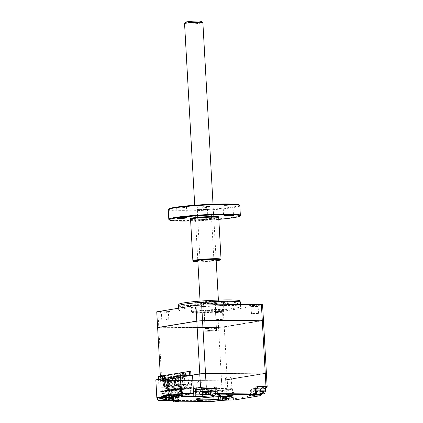 <?xml version="1.0" encoding="UTF-8"?>
<svg xmlns="http://www.w3.org/2000/svg" width="423" height="423" viewBox="0 0 423 423"><rect width="100%" height="100%" fill="white"/><g stroke="black" fill="none" stroke-linecap="round" stroke-linejoin="round"><path stroke-width="0.32" stroke-dasharray="2.12 1.59" d="M173.419 397.329L172.647 397.456L172.499 394.807A1.412 1.174 -99.4 0 1 172.383 392.803L173.155 392.676A1.412 1.174 80.6 0 0 173.271 394.68L173.419 397.329L172.24 397.34L172.119 395.167A2.824 2.348 80.6 0 1 171.685 393.691A2.824 2.348 80.6 0 1 171.955 392.206L171.823 389.895L173.002 389.884L173.155 392.676M171.823 389.895L171.051 390.022L171.183 392.338A2.824 2.348 80.6 0 0 170.908 393.818A2.824 2.348 80.6 0 0 171.347 395.294L172.119 395.167M176.507 396.822L176.359 394.173L175.587 394.299L175.735 396.948L176.507 396.822L174.556 396.959L174.435 394.786L175.212 394.659L175.328 396.832M175.212 394.659A2.824 2.348 80.6 0 1 175.043 391.698L174.916 389.387L176.09 389.377L176.248 392.163A1.412 1.174 80.6 0 0 176.359 394.173M171.347 395.294L171.468 397.467L172.24 397.34M172.499 394.807L173.271 394.68M172.647 397.456L171.468 397.467M171.051 390.022L172.23 390.011L172.383 392.803M175.735 396.948L174.556 396.959M174.916 389.387L174.144 389.514L174.271 391.825A2.824 2.348 80.6 0 0 174.435 394.786M174.144 389.514L175.318 389.504L175.476 392.29L176.248 392.163M175.587 394.299A1.412 1.174 -99.4 0 1 175.476 392.29M170.326 397.842L169.147 397.853L168.999 395.204A1.412 1.174 -99.4 0 0 168.888 393.194L168.735 390.403L169.909 390.397L170.041 392.708A2.824 2.348 -99.4 0 1 170.205 395.669L170.326 397.842L169.554 397.969L169.433 395.796L170.205 395.669M179.601 396.309L179.479 394.141L178.707 394.268L178.829 396.441L179.601 396.309L177.649 396.446L177.501 393.797L178.273 393.67L178.421 396.319M178.273 393.67A1.412 1.174 -99.4 0 0 178.162 391.666L178.004 388.874L179.183 388.864L179.31 391.18A2.824 2.348 -99.4 0 1 179.479 394.141M168.735 390.403L167.963 390.535L168.116 393.321A1.412 1.174 -99.4 0 1 168.227 395.331L168.375 397.98L169.147 397.853M168.227 395.331L168.999 395.204M169.554 397.969L168.375 397.98M167.963 390.535L169.137 390.524L169.269 392.835L170.041 392.708M169.433 395.796A2.824 2.348 80.6 0 0 169.269 392.835M178.829 396.441L177.649 396.446M178.004 388.874L177.232 389.001L177.39 391.793A1.412 1.174 -99.4 0 1 177.501 393.797M177.232 389.001L178.411 388.991L178.538 391.307L179.31 391.18M178.707 394.268A2.824 2.348 80.6 0 0 178.538 391.307M167.238 398.35L166.466 398.477L166.049 391.032L164.87 391.042L165.287 398.487L166.059 398.36L165.642 390.915L166.821 390.905L167.238 398.35L166.059 398.36M164.87 391.042L165.642 390.915M182.688 395.801L181.916 395.928L181.499 388.483L180.325 388.494L180.737 395.939L181.509 395.812L181.097 388.367L182.271 388.356L182.688 395.801L181.509 395.812M180.325 388.494L181.097 388.367M166.466 398.477L165.287 398.487M181.916 395.928L180.737 395.939M166.049 391.032L166.821 390.905M181.499 388.483L182.271 388.356M177.184 378.062L174.096 378.569L174.445 384.893L177.538 384.38L177.184 378.062L178.363 378.051L175.27 378.559L175.624 384.882L174.445 384.893M164.822 380.097L161.734 380.61L162.083 386.929L165.176 386.421L164.822 380.097L166.001 380.087L162.908 380.6L163.262 386.918L161.02 387.288L165.018 387.182L164.51 376.671L163.437 376.364L164.029 376.264L159.963 376.354L180.087 373.033L185.549 372.869M192.565 375.656L180.187 376.005L158.556 379.574L159.244 391.936L163.241 390.852L163.262 391.27L164.499 391.069L164.478 390.646L166.329 390.339L166.355 390.762L169.422 389.832L169.443 390.255L170.681 390.048L170.659 389.625L172.51 389.324L172.536 389.742L175.603 388.811L175.624 389.234L178.691 388.303L178.718 388.721L180.88 388.367L180.177 375.825M188.769 375.65L188.071 375.767L188.531 383.915L168.285 387.251L167.831 379.103L167.133 379.22L167.841 391.862L159.244 391.936L180.632 388.409L190.054 388.33L168.666 391.857L159.244 391.936L158.546 379.389M174.096 378.569L175.27 378.559M177.538 384.38L178.718 384.37L178.363 378.051M180.098 384.422L182.043 384.285L180.098 384.422L179.579 375.148L180.351 375.021L180.87 384.29M177.004 384.93L178.955 384.793L177.004 384.93L176.486 375.656L177.258 375.529L177.776 384.803M173.916 385.438L175.862 385.3L173.916 385.438L173.398 376.169L174.17 376.042L174.688 385.311M170.823 385.95L172.774 385.813L170.823 385.95L170.305 376.676L171.077 376.549L171.595 385.824M167.735 386.458L169.681 386.321L167.735 386.458L167.217 377.189L167.989 377.062L168.507 386.331M164.642 386.971L166.593 386.828L164.642 386.971L164.124 377.697L164.896 377.57L165.414 386.839M184.142 372.954L184.291 373.409L183.434 373.514L184.026 384.047L178.718 384.37M184.026 384.047L184.994 383.941L185.073 385.348L183.296 385.639L184.164 385.681L184.09 384.274L183.217 384.237L184.994 383.941M166.53 386.987L166.609 388.393L164.833 388.684L164.753 387.283L184.09 384.274M164.753 387.283L165.018 387.182M162.083 386.929L163.262 386.918M175.624 384.882L165.176 386.421M161.734 380.61L162.908 380.6M166.355 386.411L166.001 380.087M188.769 375.687L189.478 388.293L180.88 388.367M158.382 376.481L163.437 376.364M167.133 379.22L164.78 379.241L163.918 376.433M180.954 383.999L180.367 373.467L160.433 376.756L161.02 387.288M183.217 384.237L183.296 385.639M183.381 384.285L183.46 385.686M168.016 386.929L168.095 388.33L184.164 385.681M167.312 386.934L167.386 388.34L168.095 388.33M166.609 388.393L167.386 388.34M185.089 372.943L185.718 375.788L186.416 375.672M189.478 388.293L187.31 388.652L178.718 388.721M185.396 387.833L187.252 387.526L184.454 387.838L185.396 387.833L185.459 388.954L184.222 389.16L184.158 388.034L183.217 388.044L183.17 387.204L179.902 387.521L183.17 387.204M181.314 387.505L181.361 388.351L184.158 388.034M182.302 388.34L182.366 389.467L181.129 389.668L181.07 388.547L180.124 388.552L180.076 387.711L178.665 387.722L178.755 389.266L176.899 389.572L176.814 388.028L178.665 387.722M176.814 388.028L178.226 388.018L178.273 388.859L181.07 388.547M179.215 388.853L179.278 389.974L178.041 390.18L177.977 389.054L177.036 389.065L176.988 388.219L175.577 388.235L175.661 389.779L173.805 390.085L173.721 388.536L175.577 388.235M173.721 388.536L175.133 388.526L175.18 389.372L177.977 389.054M176.121 389.361L176.185 390.487L174.948 390.688L174.889 389.567L173.943 389.572L173.901 388.732L172.484 388.742L172.573 390.286L170.718 390.593L170.633 389.049L172.484 388.742M170.633 389.049L172.045 389.038L172.092 389.879L174.889 389.567M173.033 389.869L173.097 390.995L171.86 391.201L171.796 390.075L170.855 390.085L170.807 389.239L169.396 389.25L169.48 390.799L167.624 391.101L167.54 389.557L168.951 389.546L168.999 390.387L170.855 390.085M167.841 391.862L170.004 391.502L169.94 390.381L171.796 390.075M187.252 387.526L187.31 388.652M185.718 375.788L188.071 375.767M183.545 373.049L184.417 384.021M183.497 373.054L183.434 373.514L182.213 373.525L180.758 373.44L180.817 372.98M182.567 373.06L182.213 373.525L182.799 384.058M182.556 373.06L182.128 373.498L182.72 384.036M183.154 372.959L182.593 373.424L183.18 383.957M180.087 373.033L180.758 373.44L181.345 383.973M159.963 376.354L160.513 376.777L162.353 376.761L164.431 376.644L164.029 376.264M160.111 376.396L160.513 376.777L161.105 387.315M162.448 376.375L162.94 387.299M163.051 376.274L163.405 387.219M163.093 376.274L163.791 387.193M164.039 376.269L164.51 376.671L165.097 387.204M164.378 376.359L164.743 376.74L164.045 376.745L164.637 387.283M164.78 379.241L165.478 379.124L164.743 376.74M184.877 383.947L184.291 373.409L184.983 373.403M161.412 391.576L170.004 391.502M167.831 379.103L165.478 379.124M180.351 375.021L181.525 375.011L182.043 384.285M179.579 375.148L181.525 375.011M181.271 384.412L180.753 375.138M177.258 375.529L178.437 375.518L178.955 384.793M176.486 375.656L178.437 375.518M178.183 384.919L177.665 375.65M174.17 376.042L175.344 376.031L175.862 385.3M173.398 376.169L175.344 376.031M175.09 385.427L174.572 376.158M171.077 376.549L172.256 376.539L172.774 385.813M170.305 376.676L172.256 376.539M172.002 385.94L171.484 376.666M167.989 377.062L169.163 377.052L169.681 386.321M167.217 377.189L169.163 377.052M168.909 386.448L168.391 377.179M164.896 377.57L166.075 377.559L166.593 386.828M164.124 377.697L166.075 377.559M165.821 386.96L165.303 377.686M164.833 388.684L167.423 388.663L187.664 385.327L185.073 385.348M186.305 387.537L186.257 386.691L184.846 386.701L184.936 388.251L178.691 388.303M181.361 388.351L183.217 388.044M178.273 388.859L180.124 388.552M175.18 389.372L177.036 389.065M172.092 389.879L173.943 389.572M169.94 390.381L168.999 390.387M168.285 387.251L167.344 387.262L167.423 388.663M188.531 383.915L167.344 387.262M187.664 385.327L187.585 383.92M161.385 391.159L167.624 391.101M184.936 388.251L176.84 388.61M184.846 386.701L182.995 387.008L183.08 388.552M186.257 386.691L182.995 387.008M184.454 387.838L184.407 386.997M178.226 388.018L180.076 387.711M175.133 388.526L176.988 388.219M172.045 389.038L173.901 388.732M168.951 389.546L170.807 389.239M167.54 389.557L169.396 389.25M163.241 390.852L169.48 390.799M185.459 388.954L176.862 389.028M163.262 391.27L171.86 391.201M184.222 389.16L175.624 389.234M179.902 387.521L179.987 389.065L181.842 388.758L181.758 387.214M164.499 391.069L173.097 390.995M181.842 388.758L175.603 388.811M164.478 390.646L170.718 390.593M178.411 388.991L179.183 388.864M179.987 389.065L173.747 389.118M169.137 390.524L169.909 390.397M166.329 390.339L172.573 390.286M178.162 391.666L177.39 391.793M182.366 389.467L173.774 389.541M168.888 393.194L168.116 393.321M166.355 390.762L174.948 390.688M181.129 389.668L172.536 389.742M167.593 390.561L176.185 390.487M178.755 389.266L172.51 389.324M167.566 390.138L173.805 390.085M175.318 389.504L176.09 389.377M176.899 389.572L170.659 389.625M172.23 390.011L173.002 389.884M169.422 389.832L175.661 389.779M175.043 391.698L174.271 391.825M179.278 389.974L170.681 390.048M171.955 392.206L171.183 392.338M169.443 390.255L178.041 390.18M206.213 330.812A5.642 0.402 176.8 0 0 205.287 331.087A5.642 0.402 176.8 0 0 209.316 331.251A5.642 0.402 176.8 0 0 215.63 330.733A5.642 0.402 176.8 0 0 216.555 330.458A5.642 0.402 176.8 0 0 212.52 330.294A5.642 0.402 176.8 0 0 206.213 330.812M214.059 302.635A5.642 0.402 -3.2 0 1 207.746 303.154A5.642 0.402 -3.2 0 1 203.717 302.995A5.642 0.402 -3.2 0 1 204.642 302.72A5.642 0.402 -3.2 0 1 210.95 302.202A5.642 0.402 -3.2 0 1 214.984 302.366A5.642 0.402 -3.2 0 1 214.059 302.635M215.159 330.738A5.076 0.365 -3.2 0 1 209.48 331.204A5.076 0.365 -3.2 0 1 205.853 331.056A5.076 0.365 -3.2 0 1 206.683 330.807A5.076 0.365 -3.2 0 1 212.362 330.342A5.076 0.365 -3.2 0 1 215.989 330.49A5.076 0.365 -3.2 0 1 215.159 330.738M210.057 391.212A5.076 0.365 176.8 0 0 209.226 391.46A5.076 0.365 176.8 0 0 212.854 391.608A5.076 0.365 176.8 0 0 218.538 391.143A5.076 0.365 176.8 0 0 219.368 390.894A5.076 0.365 176.8 0 0 215.741 390.746A5.076 0.365 176.8 0 0 210.057 391.212M196.568 383.09L201.871 382.91L196.568 383.09M226.019 378.236L231.323 378.051L226.019 378.236M226.072 391.074A14.107 1.01 176.8 0 0 228.383 390.392A14.107 1.01 176.8 0 0 218.305 389.985A14.107 1.01 176.8 0 0 202.522 391.28A14.107 1.01 176.8 0 0 200.216 391.962A14.107 1.01 176.8 0 0 210.294 392.37A14.107 1.01 176.8 0 0 226.072 391.074M225.993 389.673A14.107 1.01 176.8 0 0 228.304 388.986A14.107 1.01 176.8 0 0 218.226 388.584A14.107 1.01 176.8 0 0 202.443 389.874A14.107 1.01 176.8 0 0 200.137 390.561A14.107 1.01 176.8 0 0 210.215 390.963A14.107 1.01 176.8 0 0 225.993 389.673M198.91 389.906A18.337 1.311 176.8 0 0 195.912 390.794A18.337 1.311 176.8 0 0 209.015 391.323A18.337 1.311 176.8 0 0 229.525 389.641A18.337 1.311 176.8 0 0 232.528 388.748A18.337 1.311 176.8 0 0 219.426 388.224A18.337 1.311 176.8 0 0 198.91 389.906M197.573 302.778A14.107 1.01 -3.2 0 1 213.356 301.488A14.107 1.01 -3.2 0 1 223.434 301.89A14.107 1.01 -3.2 0 1 221.123 302.577A14.107 1.01 -3.2 0 1 205.345 303.867A14.107 1.01 -3.2 0 1 195.267 303.465A14.107 1.01 -3.2 0 1 197.573 302.778M198.049 311.206A14.107 1.01 -3.2 0 1 213.827 309.916A14.107 1.01 -3.2 0 1 223.904 310.318A14.107 1.01 -3.2 0 1 221.594 311.005A14.107 1.01 -3.2 0 1 205.816 312.296A14.107 1.01 -3.2 0 1 195.738 311.894A14.107 1.01 -3.2 0 1 198.049 311.206M224.655 302.545A18.337 1.311 -3.2 0 1 204.145 304.227A18.337 1.311 -3.2 0 1 191.043 303.703A18.337 1.311 -3.2 0 1 194.041 302.81A18.337 1.311 -3.2 0 1 214.556 301.128A18.337 1.311 -3.2 0 1 227.659 301.657A18.337 1.311 -3.2 0 1 224.655 302.545M194.511 311.238A18.337 1.311 176.8 0 0 191.513 312.132A18.337 1.311 176.8 0 0 204.616 312.655A18.337 1.311 176.8 0 0 225.131 310.974A18.337 1.311 176.8 0 0 228.129 310.085A18.337 1.311 176.8 0 0 215.027 309.557A18.337 1.311 176.8 0 0 194.511 311.238M211.172 390.492L210.495 390.603A5.642 0.402 -3.2 0 1 202.691 391.153L202.897 394.807A5.642 0.402 176.8 0 0 208.111 394.553L209.353 394.347L209.205 391.719L206.736 391.74L208.365 391.471L204.848 391.756L205.007 394.564M171.712 400.602L173.541 400.311C174.519 399.65 174.979 400.486 175.688 397.371A6.065 0.434 -3.2 0 1 174.699 397.668A6.065 0.434 -3.2 0 1 167.91 398.223A6.065 0.434 -3.2 0 1 163.579 398.048A6.065 0.434 -3.2 0 1 164.568 397.757A6.065 0.434 -3.2 0 1 171.357 397.197A6.065 0.434 -3.2 0 1 175.688 397.371L175.534 394.564A6.065 0.434 176.8 0 0 171.199 394.389A6.065 0.434 176.8 0 0 164.415 394.945A6.065 0.434 176.8 0 0 163.421 395.241A6.065 0.434 176.8 0 0 166.154 395.452A6.065 0.434 176.8 0 0 174.54 394.86A6.065 0.434 176.8 0 0 175.534 394.564M167.868 400.438L166.292 400.433M173.668 397.583L170.924 397.35L165.599 397.842L168.328 398.075L173.668 397.583L173.811 400.206L171.352 400.412L172.954 399.968L171.072 399.984L169.279 400.428M225.877 400.137L227.981 399.746L225.517 399.947L227.119 399.502L225.237 399.518L223.63 399.962L219.912 400.005L222.398 400.169L221.472 400.322M227.833 397.118L225.089 396.885L219.764 397.377L222.493 397.609L227.833 397.118L227.981 399.746L227.706 399.846C228.684 399.19 229.144 400.021 229.853 396.911A6.065 0.434 -3.2 0 1 228.864 397.202A6.065 0.434 -3.2 0 1 222.075 397.757A6.065 0.434 -3.2 0 1 217.745 397.588A6.065 0.434 -3.2 0 1 218.733 397.292A6.065 0.434 -3.2 0 1 225.522 396.737A6.065 0.434 -3.2 0 1 229.853 396.911L229.7 394.099A6.065 0.434 176.8 0 0 225.364 393.924A6.065 0.434 176.8 0 0 218.58 394.479A6.065 0.434 176.8 0 0 217.586 394.775A6.065 0.434 176.8 0 0 220.32 394.987A6.065 0.434 176.8 0 0 228.706 394.395A6.065 0.434 176.8 0 0 229.7 394.099M256.164 391.761L262.138 391.46L262.281 394.077L262.905 394.035L263.518 393.882L263.37 391.254L260.647 391.021L255.307 391.518L257.781 391.497L256.164 391.761L256.312 394.395L257.126 394.437M256.412 388.346A6.065 0.434 176.8 0 0 254.117 388.621A6.065 0.434 176.8 0 0 253.128 388.917A6.065 0.434 176.8 0 0 257.459 389.091A6.065 0.434 176.8 0 0 264.248 388.531A6.065 0.434 176.8 0 0 265.237 388.24M198.963 389.377A6.065 0.434 176.8 0 0 203.294 389.551A6.065 0.434 176.8 0 0 210.083 388.996A6.065 0.434 176.8 0 0 211.072 388.7M250.395 305.168A4.939 0.354 176.8 0 0 249.602 305.432A4.939 0.354 176.8 0 0 253.287 305.543A4.939 0.354 176.8 0 0 258.638 305.099A4.939 0.354 176.8 0 0 259.436 304.883A4.939 0.354 176.8 0 0 256.089 304.713A4.939 0.354 176.8 0 0 250.395 305.168M257.538 306.516L251.077 306.738L255.598 306.241L257.538 306.516M196.23 305.633A4.939 0.354 176.8 0 0 195.437 305.898A4.939 0.354 176.8 0 0 199.122 306.009A4.939 0.354 176.8 0 0 204.473 305.565A4.939 0.354 176.8 0 0 205.271 305.348A4.939 0.354 176.8 0 0 201.924 305.173A4.939 0.354 176.8 0 0 196.23 305.633M203.373 306.976L196.912 307.198L201.433 306.707L203.373 306.976M160.687 311.497A4.939 0.354 176.8 0 0 159.894 311.762A4.939 0.354 176.8 0 0 163.579 311.873A4.939 0.354 176.8 0 0 168.93 311.423A4.939 0.354 176.8 0 0 169.729 311.212A4.939 0.354 176.8 0 0 166.382 311.037A4.939 0.354 176.8 0 0 160.687 311.497M167.836 312.84L161.369 313.062L165.89 312.565L167.836 312.84M214.858 311.032A4.939 0.354 176.8 0 0 214.059 311.296A4.939 0.354 176.8 0 0 217.745 311.407A4.939 0.354 176.8 0 0 223.095 310.963A4.939 0.354 176.8 0 0 223.894 310.746A4.939 0.354 176.8 0 0 220.547 310.572A4.939 0.354 176.8 0 0 214.858 311.032M222.001 312.375L215.534 312.597L220.055 312.105L222.001 312.375M239.947 300.927A30.652 2.194 -3.2 0 1 234.939 302.461A30.652 2.194 -3.2 0 1 200.365 305.279A30.652 2.194 -3.2 0 1 178.749 304.349M178.443 305.813A31.032 2.221 176.8 0 0 200.618 306.701A31.032 2.221 176.8 0 0 235.336 303.862A31.032 2.221 176.8 0 0 240.412 302.35M203.764 314.003L197.303 314.226L201.824 313.729L203.764 314.003M168.227 319.862L161.76 320.084L166.281 319.592L168.227 319.862M222.392 319.402L215.926 319.624L220.446 319.127L222.392 319.402M257.935 313.538L251.468 313.76L255.989 313.263L257.935 313.538M183.756 308.52A31.032 2.221 -3.2 0 1 218.474 305.676A31.032 2.221 -3.2 0 1 240.65 306.564A31.032 2.221 -3.2 0 1 235.569 308.076A31.032 2.221 -3.2 0 1 200.851 310.916A31.032 2.221 -3.2 0 1 178.68 310.027A31.032 2.221 -3.2 0 1 183.756 308.52M168.666 391.857L168.967 397.192L190.583 393.665M158.556 379.574L168.211 379.489L169.2 397.192M158.017 397.81L168.846 397.715L168.925 399.122L158.091 399.212L158.017 397.81L157.377 397.757M193.57 393.639L168.846 397.715M190.366 393.945L168.983 397.472L159.561 397.551L180.944 394.025L190.366 393.945L190.35 393.665M180.632 388.409L180.928 393.744M180.187 376.005L181.176 393.707M267.167 386.818L261.715 387.717A2.824 1.555 89.5 0 0 260.325 390.783L260.531 394.432L235.341 398.588L235.135 394.934A2.824 1.555 89.5 0 0 233.438 392.38L227.981 393.279A53.599 3.833 -3.2 0 1 222.244 393.686L213.932 393.755A2.824 2.348 -99.4 0 0 211.738 396.584L211.939 400.237L173.552 400.565L173.351 396.917A2.824 2.348 -99.4 0 0 170.839 394.125L162.522 394.199L161.771 380.711L221.493 380.198A53.599 3.833 176.8 0 0 224.375 380.002A53.599 3.833 176.8 0 0 227.225 379.796L266.416 373.335M162.247 395.087L162.887 395.198A52.193 3.733 176.8 0 0 163.828 395.468L171.69 395.405L176.322 394.638A4.23 0.301 176.8 0 0 175.111 394.284L168.042 394.347A1.412 0.777 89.5 0 1 168.111 394.342A1.412 0.777 89.5 0 1 168.893 395.621L175.963 395.563A5.642 0.402 -3.2 0 1 178.506 395.759A5.642 0.402 -3.2 0 1 177.581 396.034L177.782 399.687A5.642 0.402 176.8 0 0 178.707 399.412A5.642 0.402 176.8 0 0 176.164 399.217L169.1 399.275L168.893 395.621L168.491 395.505A2.824 1.555 -90.5 0 0 166.789 392.951L161.332 393.85L162.247 395.087L163.828 395.468L162.522 394.199A53.599 3.833 -3.2 0 1 161.332 393.85L160.581 380.367A53.599 3.833 176.8 0 0 161.094 380.541A53.599 3.833 176.8 0 0 161.771 380.711M190.699 371.145L169.121 374.704L169.353 378.892L160.576 380.335L160.343 376.158M190.953 375.672L191.957 393.612M191.756 393.654L168.83 397.435L158.636 397.525M190.937 375.36L169.359 378.918L169.39 379.479L167.841 379.738L168.83 397.435M190.937 375.333L160.581 380.367M191.022 375.915L192.01 393.612M160.576 380.335A53.599 3.833 176.8 0 0 161.094 380.515A53.599 3.833 176.8 0 0 161.771 380.684L221.493 380.171A53.599 3.833 176.8 0 0 224.375 379.976A53.599 3.833 176.8 0 0 227.225 379.769L266.363 373.313M227.225 379.769L224.275 327.005A53.599 3.833 -3.2 0 1 221.425 327.212A53.599 3.833 -3.2 0 1 218.543 327.407L158.821 327.92A53.599 3.833 -3.2 0 1 158.144 327.751A53.599 3.833 -3.2 0 1 157.631 327.576M263.46 320.544L224.275 327.005M221.493 380.171L218.543 327.407M161.771 380.684L158.821 327.92M263.413 320.523L224.275 326.979A53.599 3.833 -3.2 0 1 221.425 327.185A53.599 3.833 -3.2 0 1 218.538 327.381L158.815 327.894L157.938 312.158L217.66 311.645A53.599 3.833 176.8 0 0 223.397 311.243L262.583 304.782M158.815 327.894A53.599 3.833 -3.2 0 1 158.144 327.725A53.599 3.833 -3.2 0 1 157.679 327.566M156.748 311.814A53.599 3.833 176.8 0 0 157.938 312.158M224.275 326.979L223.397 311.243M218.538 327.381L217.66 311.645M221.425 327.212L158.144 327.751L199.667 320.904L262.947 320.364L221.425 327.212L158.144 327.725L199.365 320.925M262.942 320.338L221.425 327.185M200.121 320.872L262.847 320.338M265.803 373.128L203.072 373.662M202.316 373.715L161.094 380.515L224.375 379.976L265.898 373.128M265.898 373.155L202.617 373.694L161.094 380.541L224.375 380.002L265.898 373.155M213.932 393.755A1.412 0.777 -90.5 0 0 214.72 395.04L222.646 394.966L222.244 393.686L221.493 380.198M233.438 392.38A1.412 1.174 -99.4 0 1 232.486 393.781L227.177 394.648L227.981 393.279L227.225 379.796M167.841 379.738L155.833 379.838M167.952 374.905L168.211 379.489L169.39 379.479M159.545 397.271L168.967 397.192L168.983 397.472M169.121 374.704L167.942 374.715M189.774 375.682L190.778 393.623M170.955 400.385C169.776 400.38 169.1 399.957 168.925 399.122L168.491 395.505M256.888 394.479L256.312 394.395M256.074 394.093L255.783 394.252M222.493 397.609L222.651 400.237M221.345 400.338L221.864 400.29M167.18 400.803L167.46 400.755M206.482 391.487L206.63 394.109M208.365 391.471L208.513 394.093M206.736 391.74L206.868 394.13M204.848 391.756L201.142 391.984L203.886 392.211L209.205 391.719M207.973 391.92L208.116 394.537M205.499 391.941L205.636 394.463M203.886 392.211L204.018 394.574M201.998 392.227L202.146 394.86M203.616 391.962L203.759 394.574M201.142 391.984L201.29 394.606M202.379 391.777L202.522 394.405M257.781 391.497L257.924 394.114M255.307 391.518L255.455 394.146M256.544 391.312L256.692 393.94M259.013 391.291L259.172 394.104M260.647 391.021L260.795 393.644M262.53 391.005L262.678 393.628M260.901 391.275L261.033 393.665M262.138 391.46L263.37 391.254M259.664 391.481L259.807 393.998M258.051 391.746L258.183 394.109M224.121 397.34L224.28 400.153M220.605 397.625L220.753 400.248M222.239 397.356L222.398 400.169M219.764 397.377L219.912 400.005M221.002 397.176L221.15 399.804M223.476 397.155L223.63 399.962M225.089 396.885L225.237 399.518M226.971 396.869L227.119 399.502M225.359 397.139L225.517 399.947M226.596 397.319L226.744 399.947M172.806 397.334L172.954 399.968M171.193 397.604L171.352 400.412M172.431 397.784L172.579 400.412M169.956 397.805L170.109 400.56M168.328 398.075L168.46 400.438M166.44 398.091L166.588 400.713M168.074 397.821L168.222 400.438M165.599 397.842L165.747 400.47M166.836 397.641L166.985 400.264M169.311 397.62L169.464 400.428M170.924 397.35L171.072 399.984M190.054 388.33L190.35 393.628M215.778 328.317A5.076 0.365 176.8 0 0 215.852 328.269A5.076 0.365 176.8 0 0 215.867 328.243A5.076 0.365 176.8 0 0 211.262 328.137A5.076 0.365 176.8 0 0 205.816 328.734A5.076 0.365 176.8 0 0 205.726 328.808A5.076 0.365 176.8 0 0 205.742 328.835A5.076 0.365 176.8 0 0 210.511 328.904A5.076 0.365 176.8 0 0 215.778 328.317M205.229 328.195A5.642 0.402 -3.2 0 1 211.278 327.534A5.642 0.402 -3.2 0 1 216.396 327.651A5.642 0.402 -3.2 0 1 216.386 327.677A5.642 0.402 -3.2 0 1 216.296 327.73A5.642 0.402 -3.2 0 1 210.448 328.385A5.642 0.402 -3.2 0 1 205.144 328.306A5.642 0.402 -3.2 0 1 205.129 328.28A5.642 0.402 -3.2 0 1 205.229 328.195M201.364 21.256A7.757 0.555 -3.2 0 1 201.253 21.409A7.757 0.555 -3.2 0 1 192.655 22.334A7.757 0.555 -3.2 0 1 185.914 22.123M184.565 23.646A9.169 0.656 176.8 0 0 192.883 23.836A9.169 0.656 176.8 0 0 202.717 22.757A9.169 0.656 176.8 0 0 202.876 22.62M219.278 390.968A5.076 0.365 176.8 0 0 219.368 390.894A5.076 0.365 176.8 0 0 214.762 390.789A5.076 0.365 176.8 0 0 209.316 391.386A5.076 0.365 176.8 0 0 209.226 391.46A5.076 0.365 176.8 0 0 213.832 391.566A5.076 0.365 176.8 0 0 219.278 390.968M218.342 302.302A9.169 0.656 176.8 0 0 218.506 302.165A9.169 0.656 176.8 0 0 210.189 301.98A9.169 0.656 176.8 0 0 200.354 303.058A9.169 0.656 176.8 0 0 200.195 303.191A9.169 0.656 176.8 0 0 208.513 303.381A9.169 0.656 176.8 0 0 218.342 302.302M240.269 215.487A35.828 2.559 -3.2 0 1 184.951 220.536A35.828 2.559 -3.2 0 1 168.909 219.474M239.117 205.012A35.262 2.522 -3.2 0 1 221.895 208.338A35.262 2.522 -3.2 0 1 184.692 210.342A35.262 2.522 -3.2 0 1 168.883 208.941M168.269 209.718A35.828 2.559 176.8 0 0 184.417 210.955A35.828 2.559 176.8 0 0 221.097 209.025A35.828 2.559 176.8 0 0 239.815 205.715M197.879 261.758A13.541 0.968 176.8 0 0 199.577 261.758A13.541 0.968 176.8 0 0 216.19 260.737M221.012 259.262A14.107 1.01 -3.2 0 1 199.238 261.25A14.107 1.01 -3.2 0 1 192.92 260.832M207.804 206.53A6.927 0.497 -3.2 0 1 210.924 206.768A6.927 0.497 -3.2 0 1 207.307 207.407A6.927 0.497 -3.2 0 1 200.216 207.783A6.927 0.497 -3.2 0 1 197.097 207.54A6.927 0.497 -3.2 0 1 200.714 206.905A6.927 0.497 -3.2 0 1 207.804 206.53M210.786 259.912A6.927 0.497 -3.2 0 1 213.911 260.15A6.927 0.497 -3.2 0 1 210.289 260.79A6.927 0.497 -3.2 0 1 203.199 261.16A6.927 0.497 -3.2 0 1 200.079 260.922A6.927 0.497 -3.2 0 1 203.696 260.282A6.927 0.497 -3.2 0 1 210.786 259.912M200.375 220.314A4.939 0.354 176.8 0 0 205.43 220.045A4.939 0.354 176.8 0 0 208.005 219.59A4.939 0.354 176.8 0 0 205.779 219.421A4.939 0.354 176.8 0 0 200.724 219.685A4.939 0.354 176.8 0 0 198.149 220.14A4.939 0.354 176.8 0 0 200.375 220.314M199.772 209.607A4.939 0.354 176.8 0 0 204.827 209.343A4.939 0.354 176.8 0 0 207.407 208.888A4.939 0.354 176.8 0 0 205.181 208.713A4.939 0.354 176.8 0 0 200.127 208.983A4.939 0.354 176.8 0 0 197.552 209.438A4.939 0.354 176.8 0 0 199.772 209.607M225.269 205.404A4.939 0.354 176.8 0 0 230.324 205.139A4.939 0.354 176.8 0 0 232.904 204.679A4.939 0.354 176.8 0 0 230.678 204.51A4.939 0.354 176.8 0 0 225.623 204.78A4.939 0.354 176.8 0 0 223.043 205.234A4.939 0.354 176.8 0 0 225.269 205.404M178.876 207.793A4.939 0.354 176.8 0 0 183.931 207.529A4.939 0.354 176.8 0 0 186.506 207.074A4.939 0.354 176.8 0 0 184.28 206.9A4.939 0.354 176.8 0 0 179.225 207.17A4.939 0.354 176.8 0 0 176.65 207.624A4.939 0.354 176.8 0 0 178.876 207.793M190.651 220.954A35.262 2.522 176.8 0 0 218.818 219.378M211.23 391.513A6.065 0.434 -3.2 0 1 210.236 391.809A6.065 0.434 -3.2 0 1 203.452 392.364A6.065 0.434 -3.2 0 1 199.117 392.19M170.517 400.253L168.095 400.417M172.949 400.396L172.399 400.237M224.682 399.788L222.033 399.978M227.114 399.936L226.564 399.772M265.395 391.048A6.065 0.434 -3.2 0 1 264.401 391.344A6.065 0.434 -3.2 0 1 257.618 391.899A6.065 0.434 -3.2 0 1 253.282 391.724A6.065 0.434 -3.2 0 1 254.276 391.428A6.065 0.434 -3.2 0 1 256.201 391.19M220.801 400.179L221.261 400.338M166.789 392.951A1.412 1.174 -99.4 0 0 168.042 394.347L162.887 395.198M220.32 394.987L222.646 394.966A52.193 3.733 176.8 0 0 227.177 394.648L232.338 393.797L225.274 393.855A4.23 0.301 176.8 0 0 219.421 394.268L214.784 395.034L220.32 394.987M256.708 388.118L252.335 388.843A4.23 0.301 176.8 0 0 253.551 389.192L260.616 389.134L265.247 388.367M198.979 389.662L203.389 389.62A4.23 0.301 176.8 0 0 209.237 389.208L211.082 388.906M158.71 400.465A1.412 0.777 89.5 0 1 158.091 399.212L157.456 399.164M209.237 389.208A1.412 1.174 80.6 0 1 210.495 390.603L210.649 393.395M208.142 394.548A5.642 0.402 176.8 0 0 208.999 394.469M203.389 389.62A1.412 0.777 89.5 0 0 202.691 391.153L199.064 391.185M201.353 394.818L202.897 394.807A1.412 0.777 -90.5 0 1 202.903 394.913M252.335 388.843A1.412 1.174 80.6 0 0 251.236 390.255L255.873 389.493L256.074 393.141L251.442 393.908A5.642 0.402 176.8 0 0 250.516 394.183A5.642 0.402 176.8 0 0 253.06 394.379L260.124 394.315L259.923 390.667L252.854 390.725A5.642 0.402 -3.2 0 1 250.31 390.529A5.642 0.402 -3.2 0 1 251.236 390.255L251.442 393.908A1.412 1.174 -99.4 0 1 250.638 395.272M253.551 389.192A1.412 0.777 -90.5 0 0 252.854 390.725L253.06 394.379A1.412 0.777 89.5 0 1 253.039 394.892M225.274 393.855A1.412 0.777 89.5 0 1 225.337 393.85A1.412 0.777 89.5 0 1 226.12 395.135L233.189 395.071L233.39 398.725L226.326 398.789A5.642 0.402 176.8 0 0 218.527 399.338L213.89 400.1L213.684 396.446L218.321 395.685A5.642 0.402 -3.2 0 1 226.12 395.135L226.326 398.789A1.412 0.777 -90.5 0 0 227.045 400.063M219.421 394.268A1.412 1.174 80.6 0 0 218.321 395.685L218.527 399.338A1.412 1.174 -99.4 0 1 217.713 400.708M175.111 394.284A1.412 0.777 89.5 0 1 175.175 394.278A1.412 0.777 89.5 0 1 175.963 395.563L176.164 399.217A1.412 0.777 -90.5 0 0 176.883 400.496M176.322 394.638A1.412 1.174 -99.4 0 1 177.581 396.034L172.944 396.795L173.15 400.449L177.782 399.687A1.412 1.174 80.6 0 0 178.051 400.502M249.776 395.463L250.516 394.183L250.31 390.529C251.257 388.229 251.114 389.398 252.182 388.853L256.819 388.087A1.412 1.174 80.6 0 0 255.873 389.493L256.1 389.424M255.127 394.543A1.412 1.174 -99.4 0 0 256.074 393.141L256.306 393.073M261.715 387.717A1.412 1.174 -99.4 0 1 260.616 389.134A1.412 0.777 -90.5 0 0 259.923 390.667L260.557 390.715L260.758 394.347M260.325 390.783L260.764 389.118L265.247 388.383M260.737 394.347L260.124 394.315A1.412 0.777 89.5 0 1 260.129 394.395M259.579 395.838A1.412 1.174 -99.4 0 0 260.531 394.432L260.758 394.363M211.738 396.584L213.684 396.446A1.412 1.174 80.6 0 1 214.635 395.045L214.72 395.04A1.412 0.777 -90.5 0 0 214.784 395.034A1.412 1.174 80.6 0 0 214.635 395.045L225.337 393.85L232.486 393.781A1.412 1.174 -99.4 0 1 232.338 393.797A1.412 0.777 89.5 0 1 232.401 393.792A1.412 0.777 89.5 0 1 233.189 395.071L235.135 394.934M234.109 400.005A1.412 0.777 -90.5 0 1 233.39 398.725L235.341 398.588A1.412 1.174 -99.4 0 1 234.543 399.952M212.658 401.517A1.412 0.777 -90.5 0 1 211.939 400.237L213.89 400.1A1.412 1.174 -99.4 0 1 213.092 401.464M173.155 400.533A1.412 1.174 -99.4 0 1 173.15 400.449L172.917 400.518A1.412 1.412 0 0 0 172.917 400.533L173.552 400.565A1.412 0.777 -90.5 0 0 174.17 401.818M169.412 400.407A1.412 1.174 -99.4 0 1 168.692 399.159L168.465 399.227A1.412 1.412 0 0 0 169.237 400.407M179.59 400.597L178.707 399.412L178.506 395.759C177.459 393.586 177.205 394.58 175.175 394.278L167.857 394.273L168.465 399.227L169.1 399.275A1.412 0.777 -90.5 0 0 169.718 400.528M173.351 396.917L172.944 396.795A1.412 1.174 80.6 0 0 171.69 395.405A1.412 0.777 -90.5 0 1 171.622 395.41L163.722 395.479M170.839 394.125A1.412 0.777 -90.5 0 0 171.622 395.41L172.087 395.579L172.711 396.864L172.917 400.518M215.439 302.424A6.208 0.444 -3.2 0 1 208.195 303.18A6.208 0.444 -3.2 0 1 203.262 302.931A6.208 0.444 -3.2 0 1 210.506 302.175A6.208 0.444 -3.2 0 1 215.439 302.424M203.849 303.471A5.642 0.402 176.8 0 0 203.749 303.555A5.642 0.402 176.8 0 0 208.867 303.672A5.642 0.402 176.8 0 0 214.916 303.005A5.642 0.402 176.8 0 0 215.016 302.926A5.642 0.402 176.8 0 0 209.898 302.81A5.642 0.402 176.8 0 0 203.849 303.471M190.556 219.209A14.107 1.01 176.8 0 0 196.912 219.696A14.107 1.01 176.8 0 0 211.357 218.934A14.107 1.01 176.8 0 0 218.723 217.634M218.411 217.443A14.668 1.047 -3.2 0 1 196.573 219.183A14.668 1.047 -3.2 0 1 190.847 218.987M203.717 302.995L205.287 331.087M205.726 328.808L205.853 331.056M196.098 383.233L197.076 400.793M201.85 382.884L198.884 381.34L196.113 383.206M225.549 378.374L226.532 395.933M231.302 378.03L228.341 376.481L225.565 378.347M228.383 390.392L228.304 388.986M195.912 390.794L196.383 399.227M223.434 301.89L223.904 310.318M191.513 312.132L191.043 303.703M251.088 306.754L249.602 305.432M196.917 307.22L195.437 305.898M161.76 320.084L161.369 313.062L159.894 311.762M215.545 312.613L214.059 311.296M197.303 314.226L196.912 307.198M215.926 319.624L215.534 312.597M251.468 313.76L251.077 306.738M240.539 304.613L240.65 306.564M178.58 308.214L178.68 310.027M258.511 313.364L258.115 306.342M222.969 319.228L222.577 312.206M168.803 319.693L168.412 312.666L169.729 311.212M204.346 313.829L203.949 306.807M227.246 394.643L222.62 394.971M222.567 312.222L223.894 310.746M203.944 306.823L205.271 305.348M258.109 306.363L259.436 304.883M255.603 394.373L254.567 393.945L253.282 391.724L253.128 388.917M221.155 400.354C219.257 399.719 219.209 401.168 217.745 397.588L217.586 394.775M165.16 400.444L163.579 398.048L163.421 395.241M228.129 310.085L227.659 301.657M195.267 303.465L195.738 311.894M232.528 388.748L232.999 397.176M200.216 391.962L200.137 390.561M231.323 378.051L232.306 395.611M201.871 382.91L202.85 400.47M215.867 328.243L215.989 330.49M214.984 302.366L216.555 330.458M216.396 327.651L215.249 302.466C216.037 302.879 201.665 303.518 203.468 303.127L205.129 328.28M215.852 328.269L216.386 327.677M213.028 204.214L216.111 259.315M218.39 300.076L218.506 302.165M194.717 205.234L197.8 260.335M200.079 301.102L200.195 303.191M205.742 328.835L205.144 328.306M190.366 218.86C190.847 218.776 188.589 219.119 196.6 219.183L210.828 218.464L218.876 217.263M213.911 260.15L210.924 206.768M207.407 208.888L208.005 219.59M232.904 204.679L233.501 215.386M186.506 207.074L187.103 217.776M176.65 207.624L177.248 218.326M223.043 205.234L223.64 215.936M197.552 209.438L198.149 220.14M200.079 260.922L197.097 207.54"/><path stroke-width="0.63" d="M158.546 379.389L158.382 376.481L180.018 372.917L180.177 375.825M180.018 372.917L185.549 372.869L186.416 375.672L188.769 375.687M197.552 400.65L202.85 400.47L197.552 400.65M227.003 395.791L232.306 395.611L227.003 395.791M199.381 398.334A18.337 1.311 176.8 0 0 196.383 399.227A18.337 1.311 176.8 0 0 209.485 399.751A18.337 1.311 176.8 0 0 229.996 398.069A18.337 1.311 176.8 0 0 232.999 397.176A18.337 1.311 176.8 0 0 219.897 396.652A18.337 1.311 176.8 0 0 199.381 398.334M211.23 391.513L211.072 388.7A6.065 0.434 176.8 0 0 208.338 388.494A6.065 0.434 176.8 0 0 199.952 389.086A6.065 0.434 176.8 0 0 198.963 389.377L199.117 392.19A6.065 0.434 -3.2 0 1 200.111 391.894A6.065 0.434 -3.2 0 1 206.895 391.338A6.065 0.434 -3.2 0 1 211.23 391.513C210.517 394.622 210.057 393.792 209.084 394.448L206.889 394.548L208.513 394.093L206.63 394.109L205.007 394.564L201.29 394.606L203.77 394.77L202.146 394.86M169.279 400.428L167.561 400.422M256.201 391.19A6.065 0.434 -3.2 0 1 262.302 390.841A6.065 0.434 -3.2 0 1 265.395 391.048C264.682 394.157 264.222 393.327 263.249 393.982L261.054 394.088L262.678 393.628L260.795 393.644L259.172 394.104L255.455 394.146L257.935 394.305L256.312 394.395M265.395 391.048L265.237 388.24A6.065 0.434 176.8 0 0 262.503 388.028A6.065 0.434 176.8 0 0 256.412 388.346M178.448 305.771L178.749 304.349A30.652 2.194 -3.2 0 1 183.762 302.9A30.652 2.194 -3.2 0 1 217.771 300.097A30.652 2.194 -3.2 0 1 239.947 300.927L240.407 302.308A31.032 2.221 176.8 0 0 217.956 301.472A31.032 2.221 176.8 0 0 183.524 304.306A31.032 2.221 176.8 0 0 178.448 305.771A31.032 2.221 176.8 0 0 178.443 305.813L178.58 308.214M240.539 304.613L240.412 302.35A31.032 2.221 176.8 0 0 240.407 302.308M157.456 399.164A1.412 1.412 0 0 0 158.879 400.496A1.412 0.777 89.5 0 0 158.942 400.491L177.015 400.491A7.054 0.502 -3.2 0 1 179.04 401.078L174.403 401.845L212.79 401.517L217.427 400.75A7.054 0.502 -3.2 0 1 227.177 400.063L234.242 400.005L259.431 395.849L252.367 395.907A7.054 0.502 -3.2 0 1 250.342 395.325L254.979 394.559L216.592 394.886L211.955 395.653A7.054 0.502 -3.2 0 1 202.205 396.34L182.123 396.668L158.942 400.491A1.412 1.174 -99.4 0 1 157.689 399.095L157.61 397.689L157.689 399.095L180.87 395.272L180.79 393.866L157.61 397.689M180.79 393.866L193.57 393.639L193.882 395.003L193.676 391.354A2.824 1.555 -90.5 0 1 195.066 388.288L200.523 387.389L199.767 373.9L190.937 375.36L190.953 375.672M158.636 397.525L156.822 397.535L155.833 379.838L180.558 375.761L192.565 375.656L193.554 393.358L181.176 393.707L159.55 397.371M167.46 400.755L171.934 400.586L168.946 400.798M166.366 400.422L168.232 400.629L166.588 400.713M221.472 400.322L220.753 400.248M202.961 394.902L207.476 394.728L204.483 394.939M211.082 388.906L213.874 388.446L206.017 388.515L206.255 386.982L214.567 386.913A2.824 2.348 80.6 0 1 217.078 389.705L217.285 393.353L255.672 393.025L255.466 389.372A2.824 2.348 80.6 0 1 257.665 386.543L265.977 386.474L265.221 372.986L205.499 373.498A53.599 3.833 176.8 0 0 202.617 373.694A53.599 3.833 176.8 0 0 199.767 373.9M267.167 386.818L265.771 388.282A52.193 3.733 176.8 0 0 264.83 388.007L265.977 386.474A53.599 3.833 -3.2 0 1 267.167 386.818L266.416 373.335A53.599 3.833 176.8 0 0 265.898 373.155A53.599 3.833 176.8 0 0 265.221 372.986M167.952 374.905L190.699 371.145L190.937 375.36M266.363 373.313L266.411 373.303A53.599 3.833 176.8 0 0 265.898 373.128A53.599 3.833 176.8 0 0 265.221 372.959L205.499 373.472A53.599 3.833 176.8 0 0 202.617 373.668A53.599 3.833 176.8 0 0 199.767 373.874L190.937 375.333M199.767 373.874L196.817 321.11A53.599 3.833 -3.2 0 1 199.667 320.904A53.599 3.833 -3.2 0 1 202.548 320.708L262.271 320.195A53.599 3.833 -3.2 0 1 262.947 320.364A53.599 3.833 -3.2 0 1 263.46 320.544L266.411 373.303M160.343 376.158L157.631 327.576L196.817 321.11M205.499 373.472L202.548 320.708M265.221 372.959L262.271 320.195M157.679 327.566A53.599 3.833 -3.2 0 1 157.626 327.545L156.748 311.814L195.934 305.353L196.811 321.083A53.599 3.833 -3.2 0 1 199.667 320.877A53.599 3.833 -3.2 0 1 202.548 320.682L201.671 304.946A53.599 3.833 176.8 0 0 195.934 305.353M202.548 320.682L262.271 320.169L261.393 304.433L201.671 304.946M262.271 320.169A53.599 3.833 -3.2 0 1 262.942 320.338A53.599 3.833 -3.2 0 1 263.46 320.512L262.583 304.782A53.599 3.833 176.8 0 0 261.393 304.433M157.626 327.545L196.811 321.083M199.365 320.925L200.121 320.872M203.072 373.662L202.316 373.715M206.017 388.515A52.193 3.733 176.8 0 0 201.48 388.832L200.523 387.389A53.599 3.833 -3.2 0 1 206.255 386.982L205.499 373.498M156.822 397.535L181.546 393.459L193.554 393.358M180.558 375.761L181.546 393.459M190.583 393.665L191.957 393.623M189.525 371.156L189.774 375.682M265.247 388.383L265.961 388.261L265.247 388.367M194.136 396.563L193.649 395.045L182.815 395.135L182.741 393.728M170.955 400.385L170.622 400.391M257.126 394.437L261.641 394.262L258.649 394.474M226.744 399.947L223.111 400.338M258.183 394.109L258.77 394.463L262.905 394.035M221.864 400.29L222.493 400.248M168.46 400.438L169.068 400.787L172.579 400.412M204.018 394.574L204.605 394.929L208.74 394.5M206.868 394.13L206.889 394.548M205.636 394.463L205.657 394.754M261.033 393.665L261.054 394.088M259.807 393.998L259.822 394.289M184.587 23.598L185.914 22.123A7.757 0.555 -3.2 0 1 186.03 22.049A7.757 0.555 -3.2 0 1 194.078 21.15A7.757 0.555 -3.2 0 1 201.364 21.256L202.85 22.578A9.169 0.656 176.8 0 0 194.231 22.451A9.169 0.656 176.8 0 0 184.729 23.514A9.169 0.656 176.8 0 0 184.587 23.598A9.169 0.656 176.8 0 0 184.565 23.646L194.717 205.234M213.028 204.214L202.876 22.62A9.169 0.656 176.8 0 0 202.85 22.578M218.818 219.378A35.262 2.522 176.8 0 0 239.735 216.079A35.262 2.522 176.8 0 0 223.926 214.673A35.262 2.522 176.8 0 0 186.717 216.682A35.262 2.522 176.8 0 0 169.501 220.002A35.262 2.522 176.8 0 0 185.29 221.044A35.262 2.522 176.8 0 0 190.651 220.954M169.501 220.002L168.909 219.474A35.828 2.559 -3.2 0 1 168.803 219.299A35.828 2.559 -3.2 0 1 187.521 215.989A35.828 2.559 -3.2 0 1 224.201 214.059A35.828 2.559 -3.2 0 1 240.349 215.296A35.828 2.559 -3.2 0 1 240.269 215.487L239.735 216.079M168.349 209.528L168.883 208.941A35.262 2.522 -3.2 0 1 223.323 203.971A35.262 2.522 -3.2 0 1 239.117 205.012L239.709 205.541A35.828 2.559 176.8 0 0 223.667 204.478A35.828 2.559 176.8 0 0 168.349 209.528A35.828 2.559 176.8 0 0 168.269 209.718L168.803 219.299M216.19 260.737A13.541 0.968 176.8 0 0 220.483 259.849A13.541 0.968 176.8 0 0 214.413 259.315A13.541 0.968 176.8 0 0 200.127 260.082A13.541 0.968 176.8 0 0 193.512 261.361A13.541 0.968 176.8 0 0 197.879 261.758M193.512 261.361L192.92 260.832A14.107 1.01 -3.2 0 1 192.877 260.764A14.107 1.01 -3.2 0 1 200.248 259.458A14.107 1.01 -3.2 0 1 214.688 258.702A14.107 1.01 -3.2 0 1 221.044 259.188A14.107 1.01 -3.2 0 1 221.012 259.262L220.483 259.849M225.866 216.105A4.939 0.354 176.8 0 0 230.921 215.841A4.939 0.354 176.8 0 0 233.501 215.386A4.939 0.354 176.8 0 0 231.275 215.217A4.939 0.354 176.8 0 0 226.22 215.481A4.939 0.354 176.8 0 0 223.64 215.936A4.939 0.354 176.8 0 0 225.866 216.105M179.474 218.495A4.939 0.354 176.8 0 0 184.528 218.231A4.939 0.354 176.8 0 0 187.103 217.776A4.939 0.354 176.8 0 0 184.883 217.607A4.939 0.354 176.8 0 0 179.828 217.871A4.939 0.354 176.8 0 0 177.248 218.326A4.939 0.354 176.8 0 0 179.474 218.495M240.349 215.296L239.815 205.715A35.828 2.559 176.8 0 0 239.709 205.541M206.054 394.395L203.41 394.58M208.486 394.537L207.942 394.379M260.219 393.929L257.575 394.114M262.657 394.072L262.107 393.913M166.636 400.644L167.18 400.803M256.338 394.321L256.888 394.479M202.173 394.781L202.723 394.945M264.83 388.007L256.708 388.118M201.48 388.832L196.325 389.683L198.979 389.662M180.87 395.272L182.815 395.135A1.412 0.777 -90.5 0 1 182.123 396.668A1.412 1.174 -99.4 0 1 180.87 395.272M210.649 393.395L210.696 394.257L215.333 393.49L215.127 389.842L211.172 390.492M208.999 394.469A5.642 0.402 176.8 0 0 210.696 394.257A1.412 1.174 -99.4 0 0 211.955 395.653M199.064 391.185L195.627 391.217L195.833 394.865L201.353 394.818M257.665 386.543A1.412 0.777 89.5 0 1 256.973 388.076A1.412 1.174 80.6 0 0 256.819 388.087C256.544 387.891 256.306 388.335 256.1 389.424L255.466 389.372M256.306 393.073L255.672 393.025A1.412 0.777 -90.5 0 1 254.979 394.559A1.412 1.174 -99.4 0 0 255.127 394.543A1.412 1.412 0 0 0 256.306 393.073L256.1 389.424M217.078 389.705L215.127 389.842A1.412 1.174 80.6 0 0 213.874 388.446A1.412 0.777 -90.5 0 0 214.567 386.913M217.285 393.353L215.333 393.49A1.412 1.174 -99.4 0 0 216.592 394.886A1.412 0.777 -90.5 0 0 217.285 393.353M250.638 395.272A1.412 1.174 -99.4 0 1 250.342 395.325M253.039 394.892A1.412 0.777 89.5 0 1 252.367 395.907M193.676 391.354L195.627 391.217A1.412 0.777 89.5 0 1 196.325 389.683A1.412 1.174 -99.4 0 1 195.066 388.288M260.129 394.395A1.412 0.777 89.5 0 1 259.431 395.849A1.412 1.174 -99.4 0 0 259.579 395.838A1.412 1.412 0 0 0 260.758 394.363L260.737 394.347M202.205 396.34A1.412 0.777 -90.5 0 0 202.903 394.913M195.833 394.865L193.882 395.003A1.412 1.174 -99.4 0 0 195.14 396.399A1.412 0.777 -90.5 0 0 195.833 394.865M234.543 399.952A1.412 1.174 -99.4 0 1 234.242 400.005A1.412 0.777 -90.5 0 1 234.178 400.01A1.412 1.412 0 0 0 234.395 399.989L259.579 395.838M234.109 400.005A1.412 0.777 -90.5 0 0 234.178 400.01L227.114 400.068A1.412 0.777 -90.5 0 0 227.177 400.063M227.045 400.063A1.412 0.777 -90.5 0 0 227.114 400.068L217.581 400.74A1.412 1.174 -99.4 0 1 217.427 400.75M217.713 400.708A1.412 1.174 -99.4 0 1 217.581 400.74L212.943 401.501A1.412 1.174 -99.4 0 1 212.79 401.517A1.412 0.777 -90.5 0 1 212.727 401.522A1.412 1.412 0 0 0 212.943 401.501A1.412 1.174 -99.4 0 0 213.092 401.464M212.658 401.517A1.412 0.777 -90.5 0 0 212.727 401.522L174.339 401.85A1.412 0.777 -90.5 0 0 174.403 401.845A1.412 1.174 -99.4 0 1 173.155 400.533M170.786 400.396L158.879 400.496A1.412 0.777 89.5 0 1 158.71 400.465M178.051 400.502A1.412 1.174 80.6 0 0 179.04 401.078M174.17 401.818A1.412 0.777 -90.5 0 0 174.339 401.85A1.412 1.412 0 0 1 172.917 400.533M169.718 400.528A1.412 0.777 -90.5 0 0 169.882 400.56A1.412 0.777 -90.5 0 0 169.951 400.555A1.412 1.174 -99.4 0 1 169.412 400.407M218.384 217.438L218.876 217.263L218.723 217.634A14.107 1.01 176.8 0 0 212.367 217.147A14.107 1.01 176.8 0 0 197.922 217.908A14.107 1.01 176.8 0 0 190.556 219.209L190.366 218.86L190.868 218.977M190.847 218.987A14.668 1.047 -3.2 0 1 195.516 217.544A14.668 1.047 -3.2 0 1 212.642 216.534A14.668 1.047 -3.2 0 1 218.411 217.443M249.882 395.405L255.127 394.543M169.237 400.407A1.412 1.412 0 0 0 169.882 400.56L179.474 400.555M256.698 394.49L255.603 394.373M166.99 400.814L165.16 400.444M199.117 392.19C200.581 395.769 200.634 394.321 202.532 394.955M216.111 259.315L218.39 300.076M197.8 260.335L200.079 301.102M192.877 260.764L190.556 219.209M221.044 259.188L218.723 217.634"/></g></svg>
